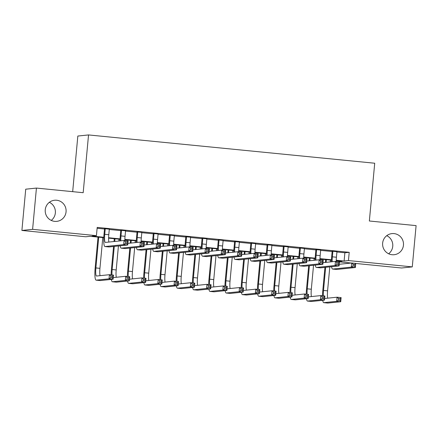 <?xml version="1.0" encoding="UTF-8"?>
<svg xmlns="http://www.w3.org/2000/svg" width="438" height="438" viewBox="0 0 438 438"><rect width="100%" height="100%" fill="white"/><g stroke="black" fill="none" stroke-linecap="round" stroke-linejoin="round"><path stroke-width="0.66" d="M49.363 202.307A10.616 10.452 -95.9 0 1 51.246 220.407M66.061 211.828A10.616 10.452 -95.9 0 1 56.754 221.36A10.616 10.452 -95.9 0 1 45.251 209.775A10.616 10.452 -95.9 0 1 54.558 200.243A10.616 10.452 -95.9 0 1 66.061 211.828M386.754 235.666A10.616 10.452 -95.9 0 1 388.637 253.766M403.453 245.187A10.616 10.452 -95.9 0 1 394.145 254.719A10.616 10.452 -95.9 0 1 382.642 243.134A10.616 10.452 -95.9 0 1 391.95 233.602A10.616 10.452 -95.9 0 1 403.453 245.187M72.675 191.663L77.833 136.043L88.536 134.931L374.714 163.226L369.354 220.998L416.1 225.619L412.273 266.884L401.569 267.996L355.749 263.462M351.342 263.03L339.488 261.858M337.829 260.813L337.753 261.612M103.779 237.67L90.058 236.312L85.722 236.766L21.9 230.454L32.604 229.342L96.426 235.655L92.084 236.104L103.795 237.259M32.604 229.342L36.431 188.077L25.727 189.189L21.9 230.454M109.308 229.167L104.534 228.696M125.564 230.777L120.789 230.306M141.824 232.386L137.05 231.916M158.085 233.991L153.311 233.52M174.346 235.6L169.572 235.129M190.607 237.21L185.832 236.734M206.867 238.814L202.093 238.343M223.123 240.424L218.348 239.953M239.383 242.033L234.609 241.557M255.644 243.637L250.87 243.167M271.905 245.247L267.131 244.776M288.166 246.857L283.391 246.38M304.426 248.461L299.652 247.99M320.687 250.071L315.907 249.6M336.915 251.981L344.876 252.77L349.217 252.321L97.192 227.399L96.426 235.655M97.11 228.269L104.501 229.003M109.276 229.474L120.762 230.612M125.536 231.083L137.023 232.217M141.797 232.693L153.284 233.826M158.058 234.297L169.544 235.436M174.319 235.907L185.805 237.04M190.579 237.511L202.06 238.65M206.835 239.121L218.321 240.254M223.095 240.73L234.582 241.864M239.356 242.334L250.843 243.473M255.617 243.944L267.103 245.077M271.878 245.554L283.364 246.687M288.138 247.158L299.619 248.297M304.399 248.768L315.88 249.901M320.654 250.377L332.141 251.511M336.942 251.68L332.168 251.204M36.431 188.077L83.182 192.704L88.536 134.931M349.217 252.321L348.451 260.572L412.273 266.884M336.247 260.243L344.115 261.021L348.451 260.572M108.613 237.735L120.056 238.869M124.874 239.345L136.317 240.478M141.129 240.955L152.577 242.083M157.39 242.559L168.838 243.692M173.651 244.169L185.093 245.302M189.911 245.778L201.354 246.906M206.172 247.382L217.615 248.516M222.433 248.992L233.876 250.125M238.688 250.596L250.136 251.73M254.949 252.206L266.397 253.339M271.21 253.816L282.652 254.943M287.47 255.42L298.913 256.553M303.731 257.029L315.174 258.163M319.992 258.639L331.435 259.767M338.098 261.645L342.089 261.234L336.242 260.654M331.413 260.177L319.981 259.05M315.152 258.568L303.72 257.44M298.897 256.964L287.465 255.83M282.636 255.354L271.204 254.226M266.375 253.744L254.943 252.616M250.114 252.14L238.683 251.007M233.854 250.531L222.422 249.403M217.593 248.926L206.161 247.793M201.338 247.317L189.906 246.183M185.077 245.707L173.645 244.579M168.816 244.103L157.384 242.97M152.555 242.493L141.124 241.36M136.295 240.884L124.863 239.756M120.034 239.279L108.602 238.146M344.876 252.77L344.115 261.021M332.891 251.133L332.365 256.827A8.295 1.423 -84.4 0 0 332.196 261.721M336.959 251.532L336.428 257.226A8.295 1.423 -84.4 0 0 336.242 261.464M331.363 261.804A12.439 2.141 95.6 0 1 331.643 256.898L332.185 251.062M339.264 264.284L351.692 262.992L355.755 263.391L355.371 267.519L336.729 269.458A12.439 2.141 95.6 0 1 336.652 269.458L332.59 269.052A12.439 2.141 95.6 0 1 331.588 266.693M354.643 266.123L354.796 264.47L353.17 264.311L353.017 265.959L354.643 266.123L355.371 267.519L351.309 267.12L332.661 269.052A12.439 2.141 95.6 0 1 332.59 269.052M353.017 265.959L351.309 267.12L351.692 262.992L353.17 264.311M354.796 264.47L355.755 263.391M322.51 295.765A12.439 2.141 95.6 0 1 322.795 290.509L324.936 267.383M325.396 262.428L325.658 259.608M330.433 260.079L330.263 261.919M329.803 266.879L327.58 290.837A8.295 1.423 -84.4 0 0 327.706 298.174M326.37 259.679L326.124 262.351M325.664 267.306L323.518 290.438A8.295 1.423 -84.4 0 0 323.37 295.853M324.629 298.492L337.057 297.205L341.12 297.605L340.737 301.733L327.881 303.069A12.439 2.141 95.6 0 1 327.805 303.069L323.737 302.663A12.439 2.141 95.6 0 1 322.74 300.304M340.008 300.331L340.162 298.683L338.536 298.524L338.382 300.172L340.008 300.331L340.737 301.733L336.674 301.328L323.813 302.663A12.439 2.141 95.6 0 1 323.737 302.663M338.382 300.172L336.674 301.328L337.057 297.205L338.536 298.524M340.162 298.683L341.12 297.605M316.636 249.523L316.105 255.217A8.295 1.423 -84.4 0 0 315.935 260.112M320.698 249.923L320.167 255.617A8.295 1.423 -84.4 0 0 319.981 259.854M315.103 260.199A12.439 2.141 95.6 0 1 315.382 255.294L315.924 249.452M323.003 262.674L335.431 261.382L339.499 261.787L339.116 265.91L320.468 267.848A12.439 2.141 95.6 0 1 320.392 267.848L316.329 267.448A12.439 2.141 95.6 0 1 315.327 265.083M338.388 264.514L338.541 262.866L336.915 262.701L336.762 264.355L338.388 264.514L339.116 265.91L335.048 265.51L316.4 267.448A12.439 2.141 95.6 0 1 316.329 267.448M336.762 264.355L335.048 265.51L335.431 261.382L336.915 262.701M338.541 262.866L339.499 261.787M300.375 247.913L299.844 253.607A8.295 1.423 -84.4 0 0 299.674 258.502M304.437 248.319L303.912 254.013A8.295 1.423 -84.4 0 0 303.72 258.25M298.842 258.59A12.439 2.141 95.6 0 1 299.121 253.684L299.663 247.842M306.748 261.064L319.171 259.778L323.239 260.177L322.855 264.306L304.207 266.238A12.439 2.141 95.6 0 1 304.131 266.238L300.068 265.839A12.439 2.141 95.6 0 1 299.066 263.479M322.127 262.904L322.28 261.256L320.654 261.097L320.501 262.745L322.127 262.904L322.855 264.306L318.787 263.9L300.145 265.839A12.439 2.141 95.6 0 1 300.068 265.839M320.501 262.745L318.787 263.9L319.171 259.778L320.654 261.097M322.28 261.256L323.239 260.177M284.114 246.309L283.583 252.003A8.295 1.423 -84.4 0 0 283.413 256.898M288.177 246.709L287.651 252.403A8.295 1.423 -84.4 0 0 287.465 256.641M282.587 256.98A12.439 2.141 95.6 0 1 282.86 252.074L283.402 246.238M290.487 259.46L302.91 258.168L306.978 258.568L306.595 262.696L287.947 264.634A12.439 2.141 95.6 0 1 287.87 264.634L283.808 264.229A12.439 2.141 95.6 0 1 282.806 261.869M305.866 261.3L306.02 259.646L304.394 259.488L304.24 261.136L305.866 261.3L306.595 262.696L302.527 262.296L283.884 264.229A12.439 2.141 95.6 0 1 283.808 264.229M304.24 261.136L302.527 262.296L302.91 258.168L304.394 259.488M306.02 259.646L306.978 258.568M267.853 244.7L267.328 250.394A8.295 1.423 -84.4 0 0 267.153 255.288M271.916 245.099L271.39 250.793A8.295 1.423 -84.4 0 0 271.204 255.031M266.326 255.376A12.439 2.141 95.6 0 1 266.6 250.47L267.142 244.628M274.226 257.851L286.655 256.558L290.717 256.964L290.334 261.086L271.686 263.024A12.439 2.141 95.6 0 1 271.615 263.024L267.547 262.625A12.439 2.141 95.6 0 1 266.55 260.26M289.606 259.69L289.759 258.042L288.133 257.878L287.98 259.531L289.606 259.69L290.334 261.086L286.271 260.687L267.623 262.625A12.439 2.141 95.6 0 1 267.547 262.625M287.98 259.531L286.271 260.687L286.655 256.558L288.133 257.878M289.759 258.042L290.717 256.964M306.25 294.155A12.439 2.141 95.6 0 1 306.534 288.905L308.68 265.778M309.14 260.818L309.398 257.998M314.172 258.475L314.002 260.314M313.542 265.269L311.319 289.228A8.295 1.423 -84.4 0 0 311.445 296.564M310.109 258.07L309.863 260.741M309.403 265.702L307.257 288.828A8.295 1.423 -84.4 0 0 307.109 294.243M308.368 296.887L320.797 295.595L324.865 295.995L324.481 300.123L311.621 301.459A12.439 2.141 95.6 0 1 311.544 301.459L307.481 301.059A12.439 2.141 95.6 0 1 306.48 298.694M323.753 298.727L323.906 297.074L322.28 296.915L322.127 298.563L323.753 298.727L324.481 300.123L320.413 299.723L307.553 301.059A12.439 2.141 95.6 0 1 307.481 301.059M322.127 298.563L320.413 299.723L320.797 295.595L322.28 296.915M323.906 297.074L324.865 295.995M289.989 292.551A12.439 2.141 95.6 0 1 290.274 287.295L292.42 264.169M292.88 259.208L293.142 256.394M297.917 256.865L297.741 258.705M297.282 263.665L295.059 287.624A8.295 1.423 -84.4 0 0 295.185 294.96M293.849 256.465L293.602 259.137M293.142 264.092L290.996 287.219A8.295 1.423 -84.4 0 0 290.854 292.633M292.113 295.278L304.536 293.986L308.604 294.391L308.221 298.513L295.36 299.849A12.439 2.141 95.6 0 1 295.283 299.849L291.221 299.45A12.439 2.141 95.6 0 1 290.219 297.09M307.492 297.117L307.646 295.469L306.02 295.305L305.866 296.959L307.492 297.117L308.221 298.513L304.153 298.114L291.297 299.45A12.439 2.141 95.6 0 1 291.221 299.45M305.866 296.959L304.153 298.114L304.536 293.986L306.02 295.305M307.646 295.469L308.604 294.391M273.734 290.941A12.439 2.141 95.6 0 1 274.013 285.685L276.159 262.559M276.619 257.604L276.882 254.785M281.656 255.255L281.486 257.095M281.026 262.055L278.803 286.014A8.295 1.423 -84.4 0 0 278.929 293.35M277.588 254.856L277.342 257.528M276.882 262.488L274.736 285.614A8.295 1.423 -84.4 0 0 274.593 291.029M275.852 293.668L288.275 292.381L292.343 292.781L291.96 296.909L279.099 298.245A12.439 2.141 95.6 0 1 279.022 298.245L274.96 297.84A12.439 2.141 95.6 0 1 273.958 295.48M291.232 295.513L291.385 293.86L289.759 293.701L289.606 295.349L291.232 295.513L291.96 296.909L287.892 296.504L275.037 297.84A12.439 2.141 95.6 0 1 274.96 297.84M289.606 295.349L287.892 296.504L288.275 292.381L289.759 293.701M291.385 293.86L292.343 292.781M257.473 289.332A12.439 2.141 95.6 0 1 257.752 284.081L259.898 260.955M260.358 255.995L260.621 253.18M265.395 253.651L265.225 255.491M264.766 260.446L262.543 284.404A8.295 1.423 -84.4 0 0 262.669 291.741M261.333 253.246L261.081 255.918M260.621 260.878L258.475 284.005A8.295 1.423 -84.4 0 0 258.332 289.419M259.592 292.064L272.02 290.772L276.082 291.177L275.699 295.3L262.838 296.635A12.439 2.141 95.6 0 1 262.762 296.635L258.699 296.236A12.439 2.141 95.6 0 1 257.697 293.876M274.971 293.903L275.124 292.25L273.498 292.091L273.345 293.745L274.971 293.903L275.699 295.3L271.637 294.9L258.776 296.236A12.439 2.141 95.6 0 1 258.699 296.236M273.345 293.745L271.637 294.9L272.02 290.772L273.498 292.091M275.124 292.25L276.082 291.177M251.593 243.09L251.067 248.784A8.295 1.423 -84.4 0 0 250.892 253.679M255.661 243.495L255.13 249.189A8.295 1.423 -84.4 0 0 254.943 253.427M250.065 253.766A12.439 2.141 95.6 0 1 250.344 248.861L250.886 243.024M257.966 256.241L270.394 254.954L274.456 255.354L274.073 259.482L255.431 261.415A12.439 2.141 95.6 0 1 255.354 261.415L251.286 261.015A12.439 2.141 95.6 0 1 250.29 258.655M273.345 258.081L273.498 256.433L271.872 256.274L271.719 257.922L273.345 258.081L274.073 259.482L270.011 259.077L251.363 261.015A12.439 2.141 95.6 0 1 251.286 261.015M271.719 257.922L270.011 259.077L270.394 254.954L271.872 256.274M273.498 256.433L274.456 255.354M241.212 287.728A12.439 2.141 95.6 0 1 241.491 282.472L243.637 259.345M244.097 254.385L244.36 251.571M249.134 252.042L248.965 253.881M248.505 258.842L246.282 282.8A8.295 1.423 -84.4 0 0 246.408 290.137M245.072 251.642L244.82 254.314M244.36 259.269L242.219 282.395A8.295 1.423 -84.4 0 0 242.072 287.81M243.331 290.454L255.759 289.162L259.822 289.567L259.438 293.695L246.578 295.026A12.439 2.141 95.6 0 1 246.506 295.026L242.438 294.626A12.439 2.141 95.6 0 1 241.442 292.266M258.71 292.294L258.863 290.646L257.237 290.482L257.084 292.135L258.71 292.294L259.438 293.695L255.376 293.29L242.515 294.626A12.439 2.141 95.6 0 1 242.438 294.626M257.084 292.135L255.376 293.29L255.759 289.162L257.237 290.482M258.863 290.646L259.822 289.567M235.332 241.486L234.806 247.18A8.295 1.423 -84.4 0 0 234.637 252.074M239.4 241.886L238.869 247.579A8.295 1.423 -84.4 0 0 238.683 251.817M233.804 252.162A12.439 2.141 95.6 0 1 234.084 247.251L234.626 241.415M241.705 254.637L254.133 253.345L258.196 253.744L257.812 257.873L239.17 259.811A12.439 2.141 95.6 0 1 239.093 259.811L235.025 259.406A12.439 2.141 95.6 0 1 234.029 257.046M257.084 256.476L257.237 254.823L255.611 254.664L255.458 256.312L257.084 256.476L257.812 257.873L253.75 257.473L235.102 259.406A12.439 2.141 95.6 0 1 235.025 259.406M255.458 256.312L253.75 257.473L254.133 253.345L255.611 254.664M257.237 254.823L258.196 253.744M224.951 286.118A12.439 2.141 95.6 0 1 225.236 280.868L227.377 257.736M227.837 252.781L228.099 249.961M232.874 250.432L232.704 252.272M232.244 257.232L230.021 281.191A8.295 1.423 -84.4 0 0 230.147 288.527M228.811 250.032L228.565 252.704M228.105 257.664L225.959 280.791A8.295 1.423 -84.4 0 0 225.811 286.206M227.07 288.845L239.498 287.558L243.561 287.958L243.178 292.086L230.322 293.422A12.439 2.141 95.6 0 1 230.246 293.422L226.178 293.017A12.439 2.141 95.6 0 1 225.181 290.657M242.449 290.69L242.603 289.036L240.977 288.877L240.823 290.525L242.449 290.69L243.178 292.086L239.115 291.681L226.254 293.017A12.439 2.141 95.6 0 1 226.178 293.017M240.823 290.525L239.115 291.681L239.498 287.558L240.977 288.877M242.603 289.036L243.561 287.958M219.071 239.876L218.546 245.57A8.295 1.423 -84.4 0 0 218.376 250.465M223.139 240.276L222.608 245.975A8.295 1.423 -84.4 0 0 222.422 250.207M217.544 250.552A12.439 2.141 95.6 0 1 217.823 245.647L218.365 239.805M225.444 253.027L237.872 251.735L241.94 252.14L241.557 256.263L222.909 258.201A12.439 2.141 95.6 0 1 222.832 258.201L218.77 257.801A12.439 2.141 95.6 0 1 217.768 255.442M240.829 254.867L240.977 253.219L239.356 253.054L239.203 254.708L240.829 254.867L241.557 256.263L237.489 255.863L218.841 257.801A12.439 2.141 95.6 0 1 218.77 257.801M239.203 254.708L237.489 255.863L237.872 251.735L239.356 253.054M240.977 253.219L241.94 252.14M208.691 284.508A12.439 2.141 95.6 0 1 208.975 279.258L211.121 256.131M211.581 251.171L211.839 248.357M216.613 248.828L216.443 250.667M215.983 255.622L213.76 279.586A8.295 1.423 -84.4 0 0 213.886 286.917M212.55 248.423L212.304 251.094M211.844 256.055L209.698 279.181A8.295 1.423 -84.4 0 0 209.55 284.596M210.809 287.24L223.238 285.948L227.306 286.353L226.922 290.476L214.062 291.812A12.439 2.141 95.6 0 1 213.985 291.812L209.922 291.412A12.439 2.141 95.6 0 1 208.921 289.053M226.194 289.08L226.342 287.432L224.721 287.268L224.568 288.921L226.194 289.08L226.922 290.476L222.854 290.076L209.994 291.412A12.439 2.141 95.6 0 1 209.922 291.412M224.568 288.921L222.854 290.076L223.238 285.948L224.721 287.268M226.342 287.432L227.306 286.353M202.816 238.267L202.285 243.961A8.295 1.423 -84.4 0 0 202.115 248.861M206.878 238.672L206.353 244.366A8.295 1.423 -84.4 0 0 206.161 248.603M201.283 248.943A12.439 2.141 95.6 0 1 201.562 244.037L202.104 238.201M209.189 251.417L221.612 250.131L225.679 250.531L225.296 254.659L206.648 256.591A12.439 2.141 95.6 0 1 206.572 256.591L202.509 256.192A12.439 2.141 95.6 0 1 201.507 253.832M224.568 253.263L224.721 251.609L223.095 251.45L222.942 253.098L224.568 253.263L225.296 254.659L221.228 254.254L202.586 256.192A12.439 2.141 95.6 0 1 202.509 256.192M222.942 253.098L221.228 254.254L221.612 250.131L223.095 251.45M224.721 251.609L225.679 250.531M192.43 282.904A12.439 2.141 95.6 0 1 192.715 277.648L194.861 254.522M195.321 249.561L195.583 246.747M200.358 247.218L200.182 249.058M199.723 254.018L197.5 277.977A8.295 1.423 -84.4 0 0 197.626 285.313M196.29 246.818L196.043 249.49M195.583 254.445L193.437 277.577A8.295 1.423 -84.4 0 0 193.289 282.986M194.554 285.631L206.977 284.344L211.045 284.744L210.662 288.872L197.801 290.202A12.439 2.141 95.6 0 1 197.724 290.208L193.662 289.803A12.439 2.141 95.6 0 1 192.66 287.443M209.933 287.47L210.087 285.822L208.461 285.664L208.307 287.312L209.933 287.47L210.662 288.872L206.594 288.467L193.733 289.803A12.439 2.141 95.6 0 1 193.662 289.803M208.307 287.312L206.594 288.467L206.977 284.344L208.461 285.664M210.087 285.822L211.045 284.744M186.555 236.662L186.024 242.356A8.295 1.423 -84.4 0 0 185.854 247.251M190.618 237.062L190.092 242.756A8.295 1.423 -84.4 0 0 189.906 246.994M185.028 247.339A12.439 2.141 95.6 0 1 185.301 242.433L185.843 236.591M192.928 249.813L205.351 248.521L209.419 248.926L209.036 253.049L190.388 254.987A12.439 2.141 95.6 0 1 190.311 254.987L186.249 254.582A12.439 2.141 95.6 0 1 185.247 252.222M208.307 251.653L208.461 249.999L206.835 249.841L206.681 251.494L208.307 251.653L209.036 253.049L204.968 252.649L186.325 254.582A12.439 2.141 95.6 0 1 186.249 254.582M206.681 251.494L204.968 252.649L205.351 248.521L206.835 249.841M208.461 249.999L209.419 248.926M176.169 281.295A12.439 2.141 95.6 0 1 176.454 276.044L178.6 252.912M179.06 247.957L179.323 245.138M184.097 245.614L183.927 247.448M183.467 252.408L181.244 276.367A8.295 1.423 -84.4 0 0 181.37 283.704M180.029 245.209L179.783 247.881M179.323 252.841L177.176 275.967A8.295 1.423 -84.4 0 0 177.034 281.382M178.293 284.027L190.716 282.734L194.784 283.134L194.401 287.262L181.54 288.598A12.439 2.141 95.6 0 1 181.463 288.598L177.401 288.193A12.439 2.141 95.6 0 1 176.399 285.833M193.673 285.866L193.826 284.213L192.2 284.054L192.047 285.702L193.673 285.866L194.401 287.262L190.333 286.863L177.478 288.193A12.439 2.141 95.6 0 1 177.401 288.193M192.047 285.702L190.333 286.863L190.716 282.734L192.2 284.054M193.826 284.213L194.784 283.134M170.294 235.053L169.769 240.747A8.295 1.423 -84.4 0 0 169.594 245.641M174.357 235.458L173.831 241.152A8.295 1.423 -84.4 0 0 173.645 245.384M168.767 245.729A12.439 2.141 95.6 0 1 169.041 240.823L169.583 234.982M176.667 248.204L189.096 246.912L193.158 247.317L192.775 251.445L174.127 253.378A12.439 2.141 95.6 0 1 174.056 253.378L169.988 252.978A12.439 2.141 95.6 0 1 168.991 250.618M192.047 250.043L192.2 248.395L190.574 248.231L190.421 249.884L192.047 250.043L192.775 251.445L188.712 251.04L170.064 252.978A12.439 2.141 95.6 0 1 169.988 252.978M190.421 249.884L188.712 251.04L189.096 246.912L190.574 248.231M192.2 248.395L193.158 247.317M159.914 279.69A12.439 2.141 95.6 0 1 160.193 274.434L162.339 251.308M162.799 246.348L163.062 243.533M167.836 244.004L167.666 245.844M167.206 250.799L164.984 274.763A8.295 1.423 -84.4 0 0 165.11 282.099M163.768 243.599L163.522 246.271M163.062 251.231L160.916 274.358A8.295 1.423 -84.4 0 0 160.773 279.772M162.033 282.417L174.461 281.125L178.523 281.53L178.14 285.653L165.279 286.989A12.439 2.141 95.6 0 1 165.203 286.989L161.14 286.589A12.439 2.141 95.6 0 1 160.138 284.229M177.412 284.257L177.565 282.609L175.939 282.444L175.786 284.098L177.412 284.257L178.14 285.653L174.078 285.253L161.217 286.589A12.439 2.141 95.6 0 1 161.14 286.589M175.786 284.098L174.078 285.253L174.461 281.125L175.939 282.444M177.565 282.609L178.523 281.53M154.034 233.443L153.508 239.143A8.295 1.423 -84.4 0 0 153.333 244.037M158.102 233.848L157.571 239.542A8.295 1.423 -84.4 0 0 157.384 243.78M152.506 244.119A12.439 2.141 95.6 0 1 152.785 239.214L153.327 233.377M160.407 246.594L172.835 245.307L176.897 245.707L176.514 249.835L157.872 251.773A12.439 2.141 95.6 0 1 157.795 251.773L153.727 251.368A12.439 2.141 95.6 0 1 152.731 249.008M175.786 248.439L175.939 246.786L174.313 246.627L174.16 248.275L175.786 248.439L176.514 249.835L172.452 249.43L153.804 251.368A12.439 2.141 95.6 0 1 153.727 251.368M174.16 248.275L172.452 249.43L172.835 245.307L174.313 246.627M175.939 246.786L176.897 245.707M143.653 278.081A12.439 2.141 95.6 0 1 143.932 272.825L146.078 249.698M146.538 244.738L146.801 241.924M151.575 242.395L151.406 244.234M150.946 249.195L148.723 273.153A8.295 1.423 -84.4 0 0 148.849 280.49M147.513 241.995L147.261 244.667M146.801 249.622L144.66 272.754A8.295 1.423 -84.4 0 0 144.513 278.163M145.772 280.807L158.2 279.521L162.263 279.92L161.879 284.048L149.019 285.384A12.439 2.141 95.6 0 1 148.947 285.384L144.879 284.979A12.439 2.141 95.6 0 1 143.883 282.62M161.151 282.647L161.304 280.999L159.678 280.84L159.525 282.488L161.151 282.647L161.879 284.048L157.817 283.643L144.956 284.979A12.439 2.141 95.6 0 1 144.879 284.979M159.525 282.488L157.817 283.643L158.2 279.521L159.678 280.84M161.304 280.999L162.263 279.92M137.773 231.839L137.247 237.533A8.295 1.423 -84.4 0 0 137.078 242.428M141.841 232.239L141.31 237.933A8.295 1.423 -84.4 0 0 141.124 242.17M136.245 242.515A12.439 2.141 95.6 0 1 136.525 237.61L137.067 231.768M144.146 244.99L156.574 243.698L160.636 244.103L160.253 248.226L141.611 250.164A12.439 2.141 95.6 0 1 141.534 250.164L137.466 249.759A12.439 2.141 95.6 0 1 136.47 247.399M159.525 246.829L159.678 245.181L158.052 245.017L157.899 246.671L159.525 246.829L160.253 248.226L156.191 247.826L137.543 249.759A12.439 2.141 95.6 0 1 137.466 249.759M157.899 246.671L156.191 247.826L156.574 243.698L158.052 245.017M159.678 245.181L160.636 244.103M127.392 276.471A12.439 2.141 95.6 0 1 127.677 271.221L129.818 248.089M130.278 243.134L130.54 240.314M135.315 240.791L135.145 242.63M134.685 247.585L132.462 271.544A8.295 1.423 -84.4 0 0 132.588 278.88M131.252 240.385L131.006 243.057M130.546 248.017L128.4 271.144A8.295 1.423 -84.4 0 0 128.252 276.559M129.511 279.203L141.939 277.911L146.002 278.311L145.619 282.439L132.763 283.775A12.439 2.141 95.6 0 1 132.687 283.775L128.619 283.375A12.439 2.141 95.6 0 1 127.622 281.01M144.89 281.043L145.044 279.389L143.418 279.23L143.264 280.878L144.89 281.043L145.619 282.439L141.556 282.039L128.695 283.37A12.439 2.141 95.6 0 1 128.619 283.375M143.264 280.878L141.556 282.039L141.939 277.911L143.418 279.23M145.044 279.389L146.002 278.311M121.512 230.229L120.987 235.923A8.295 1.423 -84.4 0 0 120.817 240.818M125.58 230.634L125.049 236.328A8.295 1.423 -84.4 0 0 124.863 240.566M119.985 240.905A12.439 2.141 95.6 0 1 120.264 236L120.806 230.158M127.885 243.38L140.313 242.094L144.376 242.493L143.998 246.621L125.35 248.554A12.439 2.141 95.6 0 1 125.273 248.554L121.211 248.154A12.439 2.141 95.6 0 1 120.209 245.795M143.264 245.22L143.418 243.572L141.792 243.413L141.644 245.061L143.264 245.22L143.998 246.621L139.93 246.216L121.282 248.154A12.439 2.141 95.6 0 1 121.211 248.154M141.644 245.061L139.93 246.216L140.313 242.094L141.792 243.413M143.418 243.572L144.376 242.493M111.132 274.867A12.439 2.141 95.6 0 1 111.416 269.611L113.562 246.484M114.022 241.524L114.28 238.71M119.054 239.181L118.884 241.02M118.424 245.981L116.201 269.939A8.295 1.423 -84.4 0 0 116.327 277.276M114.991 238.781L114.745 241.447M114.285 246.408L112.139 269.534A8.295 1.423 -84.4 0 0 111.991 274.949M113.25 277.593L125.679 276.301L129.741 276.707L129.363 280.829L116.503 282.165A12.439 2.141 95.6 0 1 116.426 282.165L112.358 281.765A12.439 2.141 95.6 0 1 111.362 279.406M128.635 279.433L128.783 277.785L127.157 277.621L127.009 279.274L128.635 279.433L129.363 280.829L125.295 280.43L112.435 281.765A12.439 2.141 95.6 0 1 112.358 281.765M127.009 279.274L125.295 280.43L125.679 276.301L127.157 277.621M128.783 277.785L129.741 276.707M105.257 228.625L104.726 234.319A8.295 1.423 -84.4 0 0 105.355 242.422A8.295 1.423 -84.4 0 0 105.41 242.422L124.053 240.484L128.12 240.884L127.737 245.012L109.089 246.95A12.439 2.141 95.6 0 1 109.013 246.95L104.95 246.545A12.439 2.141 95.6 0 1 104.003 234.39L104.545 228.554M109.319 229.025L108.794 234.719A8.295 1.423 -84.4 0 0 108.914 242.055M127.009 243.616L127.162 241.962L125.536 241.803L125.383 243.451L127.009 243.616L127.737 245.012L123.669 244.612L105.027 246.545A12.439 2.141 95.6 0 1 104.95 246.545M125.383 243.451L123.669 244.612L124.053 240.484L125.536 241.803M127.162 241.962L128.12 240.884M98.731 237.172L95.878 267.93A8.295 1.423 -84.4 0 0 96.508 276.033A8.295 1.423 -84.4 0 0 96.557 276.033L109.418 274.697L113.486 275.097L113.103 279.225L109.035 278.82L96.174 280.156A12.439 2.141 95.6 0 1 96.103 280.156A12.439 2.141 95.6 0 1 95.156 268.001L98.019 237.1M102.799 237.571L99.941 268.33A8.295 1.423 -84.4 0 0 100.067 275.666M112.374 277.823L112.528 276.175L110.902 276.017L110.748 277.665L112.374 277.823L113.103 279.225L100.242 280.561A12.439 2.141 95.6 0 1 100.165 280.561L96.103 280.156M110.748 277.665L109.035 278.82L109.418 274.697L110.902 276.017M112.528 276.175L113.486 275.097M336.428 257.226L332.365 256.827M336.729 269.458L332.661 269.052M327.58 290.837L323.518 290.438M327.881 303.069L323.813 302.663M320.167 255.617L316.105 255.217M320.468 267.848L316.4 267.448M303.912 254.013L299.844 253.607M304.207 266.238L300.145 265.839M287.651 252.403L283.583 252.003M287.947 264.634L283.884 264.229M271.39 250.793L267.328 250.394M271.686 263.024L267.623 262.625M311.319 289.228L307.257 288.828M311.621 301.459L307.553 301.059M295.059 287.624L290.996 287.219M295.36 299.849L291.297 299.45M278.803 286.014L274.736 285.614M279.099 298.245L275.037 297.84M262.543 284.404L258.475 284.005M262.838 296.635L258.776 296.236M255.13 249.189L251.067 248.784M255.431 261.415L251.363 261.015M246.282 282.8L242.219 282.395M246.578 295.026L242.515 294.626M238.869 247.579L234.806 247.18M239.17 259.811L235.102 259.406M230.021 281.191L225.959 280.791M230.322 293.422L226.254 293.017M222.608 245.975L218.546 245.57M222.909 258.201L218.841 257.801M213.76 279.586L209.698 279.181M214.062 291.812L209.994 291.412M206.353 244.366L202.285 243.961M206.648 256.591L202.586 256.192M197.5 277.977L193.437 277.577M197.801 290.202L193.733 289.803M190.092 242.756L186.024 242.356M190.388 254.987L186.325 254.582M181.244 276.367L177.176 275.967M181.54 288.598L177.478 288.193M173.831 241.152L169.769 240.747M174.127 253.378L170.064 252.978M164.984 274.763L160.916 274.358M165.279 286.989L161.217 286.589M157.571 239.542L153.508 239.143M157.872 251.773L153.804 251.368M148.723 273.153L144.66 272.754M149.019 285.384L144.956 284.979M141.31 237.933L137.247 237.533M141.611 250.164L137.543 249.759M132.462 271.544L128.4 271.144M132.763 283.775L128.695 283.37M125.049 236.328L120.987 235.923M125.35 248.554L121.282 248.154M116.201 269.939L112.139 269.534M116.503 282.165L112.435 281.765M108.794 234.719L104.726 234.319M109.089 246.95L105.027 246.545M99.941 268.33L95.878 267.93M100.242 280.561L96.174 280.156"/></g></svg>

